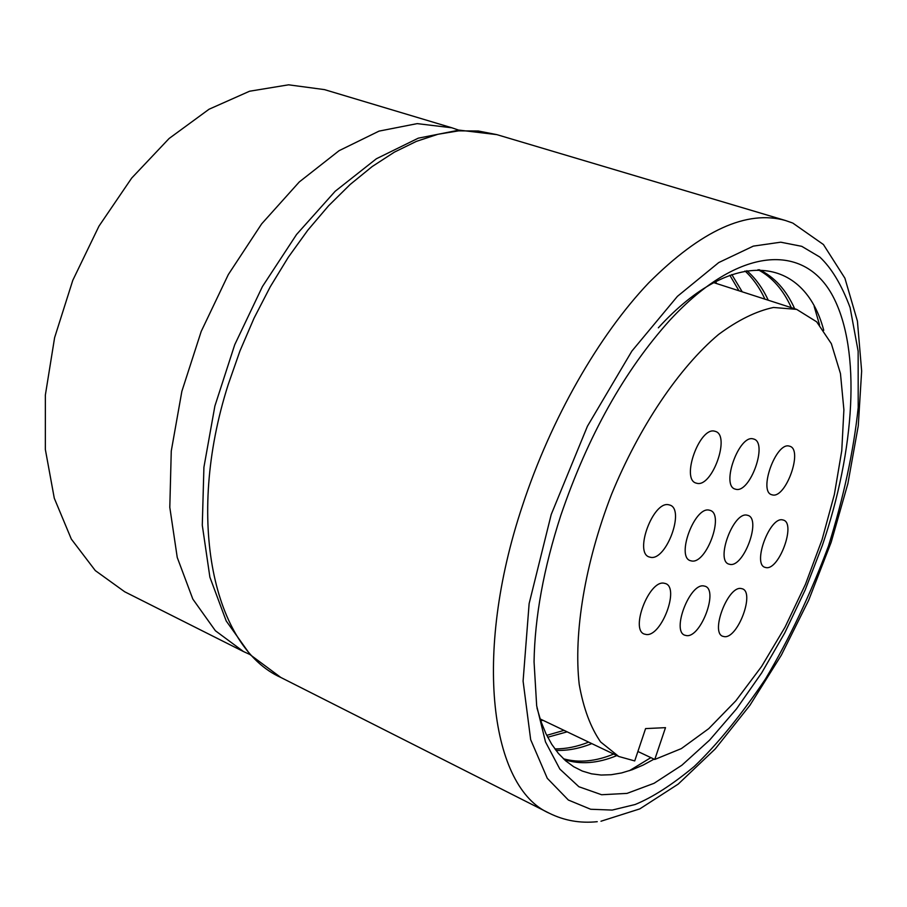 <?xml version="1.0" encoding="UTF-8"?>
<svg xmlns="http://www.w3.org/2000/svg" width="907" height="907" viewBox="0 0 907 907"><rect width="100%" height="100%" fill="white"/><g stroke="black" fill="none" stroke-linecap="round" stroke-linejoin="round"><path stroke-width="1.36" d="M822.343 545.424L805.167 589.992L784.804 632.825L761.71 672.847L736.439 708.968L709.614 740.101L681.894 765.213L654.072 783.297L626.998 793.398L601.602 794.736L578.881 786.732L559.857 769.091L545.492 741.915L536.672 705.793L534.053 661.804C534.79 617.043 543.69 568.304 560.753 515.584C587.906 435.916 624.345 370.725 670.069 319.978C739.273 245.185 804.974 242.917 833.102 296.634C861.401 350.646 854.95 449.838 822.343 545.424M537.001 708.004L541.003 721.553L545.923 733.65L551.717 744.262L558.315 753.32L565.662 760.814L573.678 766.721L582.317 771.063L591.5 773.818L601.148 775.043L611.193 774.725L621.578 772.945L632.236 769.714L643.086 765.1L654.072 759.148M629.413 770.701L650.875 757.628M564.324 759.613C580.355 764.794 597.872 763.445 616.873 755.576M250.071 654.571L243.484 651.555L215.39 630.739L192.828 599.085L177.239 557.442L169.802 507.353L171.264 451.04L181.865 391.325L201.218 331.395L228.326 274.549L261.647 223.882L299.276 181.956L339.105 150.675L379.035 131.118L417.175 123.624L451.89 127.796L458.749 130.132M563.428 758.774C578.87 763.07 595.627 761.495 613.688 754.057M611.59 754.896L613.347 753.898M555.946 750.372C567.397 750.837 579.358 748.592 591.817 743.615M554.846 748.887C565.696 749.023 576.965 746.767 588.677 742.119M547.703 737.244L567.147 731.836M546.74 735.35L564.063 730.362M736.099 489.349L735.01 489.054C720.838 485.245 739.069 434.612 753.105 438.875L753.887 439.09C768.014 442.945 750.327 492.796 736.099 489.349M650.931 557.386L649.106 556.943C634.05 552.442 653.097 501.152 668.516 504.723L669.967 505.097C684.966 509.598 666.566 560.072 650.931 557.386M697.154 483.363L695.941 483.046C680.851 478.896 699.648 426.687 714.637 431.188L715.51 431.437C730.532 435.609 712.346 486.991 697.154 483.363M691.871 561.025L690.238 560.639C676.089 556.501 694.535 506.707 708.991 510.097L710.283 510.426C724.387 514.586 706.53 563.587 691.871 561.025M646.51 634.549L644.287 634.061C630.184 629.594 648.868 580.65 663.731 583.144L665.602 583.586C679.649 588.053 661.588 636.215 646.51 634.549M730.226 564.437L728.763 564.086C715.419 560.277 733.321 511.911 746.892 515.131L748.06 515.425C761.336 519.269 743.989 566.886 730.226 564.437M686.792 635.648L684.796 635.217C671.497 631.102 689.592 583.518 703.56 585.899L705.238 586.285C718.48 590.4 700.952 637.247 686.792 635.648M724.58 636.68L722.777 636.295C710.226 632.496 727.765 586.205 740.906 588.473L742.425 588.824C754.919 592.634 737.901 638.222 724.58 636.68M766.222 567.635L764.907 567.328C752.322 563.803 769.692 516.786 782.469 519.858L783.523 520.119C796.051 523.679 779.181 569.97 766.222 567.635M772.605 494.961L771.619 494.7C758.275 491.175 775.984 442.038 789.169 446.074L789.872 446.278C803.16 449.838 785.972 498.226 772.605 494.961M540.799 720.986L542.851 720.237M654.763 759.465L681.361 748.592L708.764 728.627L735.849 700.794L761.574 666.498L785.031 627.179L805.439 584.357L822.082 539.608L834.361 494.496L841.764 450.677L843.895 409.794L840.46 373.571L831.356 343.696L816.663 321.815L796.652 309.378L773.49 307.473C756.268 311.101 737.913 320.126 718.446 334.558C679.105 367.72 639.231 426.664 611.431 494.621C584.947 563.1 573.428 633.324 579.222 684.445C583.45 708.31 590.582 727.482 600.615 741.949L618.755 756.483L634.719 760.928L645.591 728.593L665.5 727.652L654.763 759.465L637.893 751.484M823.749 330.295C804.35 256.624 733.797 245.139 658.346 327.824M819.565 324.944L814.169 306.373M794.679 308.743C786.267 289.968 774.465 276.952 759.261 269.708M451.89 127.796L324.502 89.623L288.585 84.816L249.55 91.233L209.064 109.225L169.087 138.51L131.696 178.067L98.976 226.138L72.798 280.297L54.613 337.631L45.361 395.044L45.35 449.475L54.284 498.226L71.336 539.109L95.292 570.582L124.69 591.772L243.484 651.555M791.312 307.654C783.297 289.843 772.208 277.191 758.025 269.696M790.949 307.541L790.36 305.614M768.252 300.217C762.606 288.041 755.463 278.188 746.824 270.671M764.941 299.151C759.624 287.723 752.98 278.336 745.01 270.989M742.232 291.827L731.813 274.538M738.978 290.773L729.818 275.252M716.609 283.562L715.623 281.612M801.743 246.33L819.792 257.032C831.549 268.053 841.651 284.889 850.097 307.575L858.147 351.224L858.203 407.628C853.6 451.108 843.68 497.274 828.442 546.116C810.382 594.459 789.407 638.732 765.519 678.935C741.144 715.124 717.392 744.284 694.274 766.449C672.325 784.657 652.609 797.344 635.138 804.509L612.202 810.076L590.661 809.259L568.372 800.042L547.284 778.308L530.674 739.681L523.09 681.1L529.132 603.597L551.218 514.496L587.441 426.211L631.862 351.111L677.416 296.351L718.752 262.554L753.309 246.126L780.712 242.192L801.743 246.33M597.248 821.685C580.299 823.454 564.358 820.654 549.438 813.296C490.834 788.047 472.422 655.67 522.353 505.993C550.889 418.898 598.699 335.409 648.822 282.746C701.292 230.412 746.79 209.653 785.326 220.469L496.809 134.621L478.352 131.005L458.636 130.857L437.9 134.281L416.392 141.367L394.375 152.149L372.176 166.559L350.125 184.506L328.561 205.798L307.824 230.174L288.279 257.293L270.252 286.782L254.051 318.164L239.958 350.941L228.201 384.579C184.733 520.856 214.131 647.553 280.807 677.45L250.309 654.809L226.206 620.955L209.891 577.181L202.284 525.221L203.916 467.264L214.88 406.053L234.732 344.717L262.452 286.51L296.544 234.505L335.171 191.275L376.405 158.748L418.32 138.159L459.089 130.12L496.809 134.621M600.978 821.232L639.809 808.885L678.221 784.09L715.226 748.933L749.908 705.329L781.358 655.115L808.715 600.162L831.141 542.352L847.886 483.601L858.271 425.837L861.65 371.031L857.421 321.146L844.905 278.211L823.42 244.527L792.865 223.122M549.438 813.296L280.807 677.45M792.185 222.85L785.326 220.469M540.119 718.934L618.755 756.483M713.718 282.633L796.652 309.378"/></g></svg>
